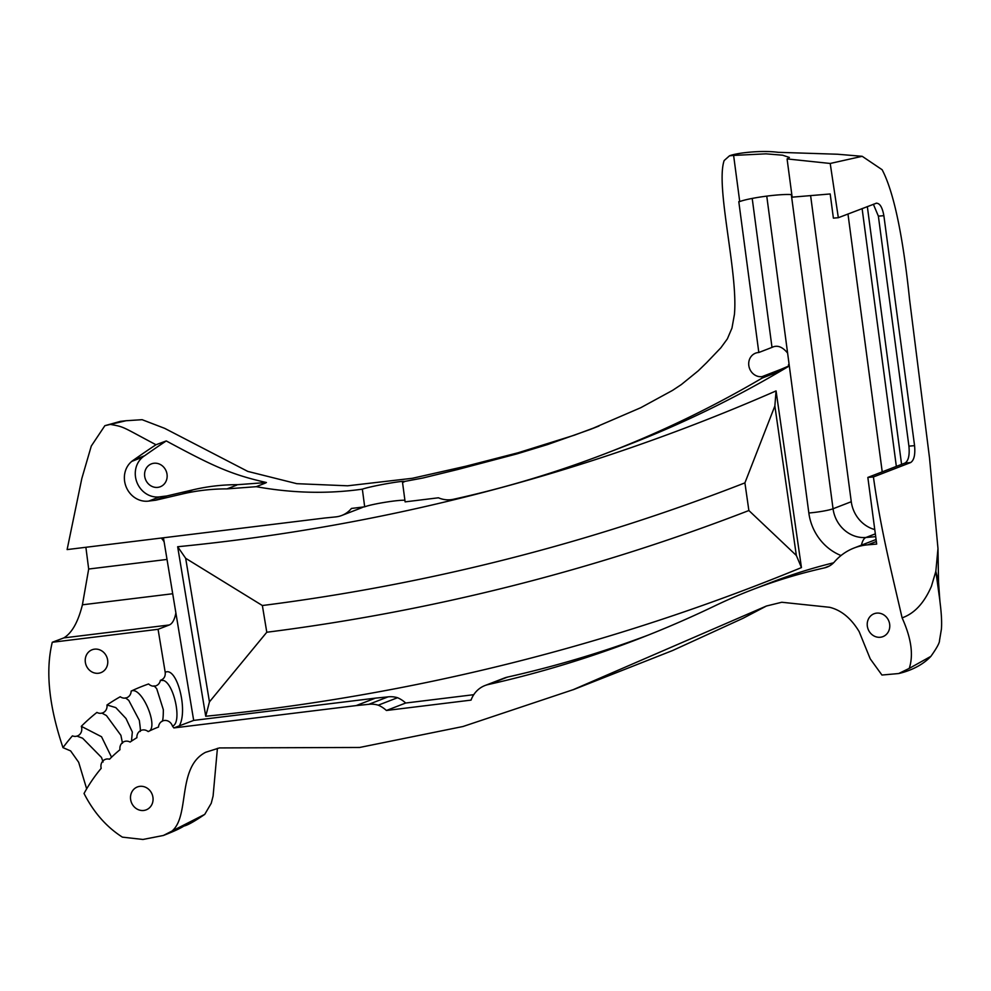 <?xml version="1.0" encoding="UTF-8"?>
<svg xmlns="http://www.w3.org/2000/svg" width="991" height="991" viewBox="0 0 991 991"><rect width="100%" height="100%" fill="white"/><g stroke="black" fill="none" stroke-linecap="round" stroke-linejoin="round"><path stroke-width="1.49" d="M791.821 194.645A28.776 3.109 -7.6 0 0 765.535 196.28A28.776 3.109 -7.6 0 0 739.732 201.569L733.613 155.414L765.956 153.84L782.605 155.191L789.406 157.47L787.077 158.919L792.156 197.159L830.185 193.963L833.394 218.131L838.336 217.71L876.601 203.13M752.206 198.423L772.001 347.395L758.821 352.499L738.79 201.644L739.732 201.569M733.613 155.414L729.475 155.822L724.136 160.567C715.341 186.692 738.283 272.736 734.418 314.469L731.965 328.108L727.357 338.872L720.866 347.779L706.633 362.669L698.221 370.845L681.312 384.582L672.517 390.404L640.731 407.722L590.549 429.338L547.664 444.525L516.992 453.878L457.508 469.561L422.823 478.021L404.093 481.539M789.047 363.883A12.264 11.136 -111.1 0 1 788.464 364.799L788.675 366.323A1282.688 1164.4 -111.1 0 1 782.32 370.089A1282.688 1164.4 -111.1 0 1 626.869 445.331L607.582 452.788A1282.688 1164.4 -111.1 0 1 453.308 499.303A27.872 25.295 -111.1 0 1 438.431 497.792L405.121 501.867L402.532 482.456C414.015 478.628 372.889 485.528 362.347 489.158L364.688 506.822C371.712 504.047 398.506 499.699 404.91 500.294M607.582 452.788A1282.688 1164.4 -111.1 0 0 762.215 378.042L762.029 376.642L780.933 369.333L781.119 370.733L762.215 378.042M758.821 352.499A12.264 11.136 -111.1 0 0 755.563 353.168A12.264 11.136 -111.1 0 0 749.171 367.314A12.264 11.136 -111.1 0 0 761.98 376.654A12.264 11.136 -111.1 0 0 762.029 376.642M875.895 203.291C879.599 202.783 882.263 206.908 883.873 215.679L914.569 445.653C915.387 454.683 914.074 460.32 910.618 462.562L873.418 476.956C880.541 528.116 890.971 569.664 902.107 617.851C911.286 638.154 913.665 655.001 909.243 668.392L898.664 673.546C902.293 672.703 919.375 668.69 930.896 656.339C936.78 648.052 939.641 642.787 939.505 640.545L941.413 629.099C942.317 617.628 939.976 602.652 939.852 600.435L935.838 571.336L937.982 548.531L929.546 458.214L909.589 299.703C902.888 235.177 893.733 191.845 882.139 169.734L862.207 156.305L830.21 163.465L787.077 158.919M873.418 476.956L867.843 477.427L876.688 544.084L867.806 544.827A59.46 53.972 -111.1 0 0 854.143 547.973A59.46 53.972 -111.1 0 0 834.447 561.872A22.297 20.241 68.9 0 1 827.064 567.087A22.297 20.241 68.9 0 1 824.438 567.893A620.601 563.371 -111.1 0 0 751.5 590.017A620.601 563.371 -111.1 0 0 714.622 605.972A1282.688 1164.4 68.9 0 1 638.402 638.947A1282.688 1164.4 68.9 0 1 488.241 684.546A27.872 25.295 -111.1 0 0 484.971 685.537A27.872 25.295 -111.1 0 0 471.047 700.117L386.403 710.485A28.987 26.311 -111.1 0 0 378.265 705.171L397.54 697.714A27.872 25.295 -111.1 0 0 388.113 696.846A1282.688 1164.4 68.9 0 1 375.453 698.135L356.165 705.592L173.883 727.927L193.679 720.407L163.441 537.779M386.403 710.485L405.691 703.028A28.987 26.311 -111.1 0 0 397.54 697.714M473.76 694.691L405.691 703.028M648.027 635.169A1282.688 1164.4 68.9 0 1 507.516 677.088A27.872 25.295 -111.1 0 0 504.258 678.079L484.971 685.537M833.58 562.801A620.601 563.371 -111.1 0 0 770.787 582.559L751.5 590.017M378.265 705.171A27.872 25.295 -111.1 0 0 368.838 704.304A1282.688 1164.4 68.9 0 1 356.165 705.592M179.26 725.92C188.364 710.473 176.844 666.113 165.2 672.307C165.571 676.345 164.011 678.996 160.542 680.272L163.8 680.532M161.137 680.074L160.542 680.272A213.486 193.802 68.9 0 0 160.381 680.309L163.788 680.532C174.342 684.57 182.344 723.108 172.459 726.118A7.804 7.086 -111.1 0 0 162.858 720.866A7.804 7.086 -111.1 0 0 158.51 727.035A169.634 153.989 -111.1 0 0 148.154 731.569A7.804 7.086 -111.1 0 0 141.242 730.33A7.804 7.086 -111.1 0 0 136.907 737.688A169.634 153.989 -111.1 0 0 130.081 742.073A7.804 7.086 -111.1 0 0 124.247 741.578A7.804 7.086 -111.1 0 0 119.998 749.679A169.634 153.989 -111.1 0 0 109.506 759.23A7.804 7.086 -111.1 0 0 105.269 759.403A7.804 7.086 -111.1 0 0 101.193 768.322A169.634 153.989 -111.1 0 0 84.037 793.481C93.724 812.459 106.508 827.002 122.388 837.135L142.977 839.464L163.366 835.475C173.338 831.61 180.189 828.476 183.892 826.06C187.596 825.255 194.546 821.366 204.741 814.379L163.366 835.475M173.871 727.927L172.459 726.118M375.453 698.135L193.679 720.407M898.664 673.546L881.94 675.032L870.247 658.879L859.147 631.601C851.083 618.248 841.248 610.146 829.616 607.297L781.775 602.255L766.415 606.021L573.17 689.686L462.97 726.514L359.646 747.462L219.395 747.932L205.558 752.318C176.993 767.121 189.863 815.097 172.459 830.669M139.793 786.358A12.264 11.136 68.9 0 1 152.602 795.699A12.264 11.136 68.9 0 1 146.21 809.845A12.264 11.136 68.9 0 1 131.394 802.425A12.264 11.136 68.9 0 1 137.353 786.965A12.264 11.136 68.9 0 1 139.793 786.358M876.502 613.144A12.264 11.136 68.9 0 1 889.311 622.484A12.264 11.136 68.9 0 1 882.919 636.631A12.264 11.136 68.9 0 1 868.116 629.198A12.264 11.136 68.9 0 1 874.074 613.751A12.264 11.136 68.9 0 1 876.502 613.144M165.2 672.307L158.077 629.31L52.275 642.267L63.845 637.894L169.275 624.974A27.872 11.396 83 0 0 175.865 612.847M111.549 757.223L101.528 736.734L81.299 726.329A7.804 7.086 -111.1 0 1 77.434 735.954A7.804 7.086 -111.1 0 1 72.417 735.855A213.486 193.802 68.9 0 0 62.978 747.635C48.881 705.803 45.313 670.684 52.275 642.267M81.299 726.329A213.486 193.802 68.9 0 1 96.92 712.418A7.804 7.086 -111.1 0 0 102.692 712.888A7.804 7.086 -111.1 0 0 106.978 704.997A213.486 193.802 68.9 0 1 120.258 696.747A7.804 7.086 -111.1 0 0 126.798 697.701A7.804 7.086 -111.1 0 0 131.159 691.099A213.486 193.802 68.9 0 1 143.038 686.007A213.486 193.802 68.9 0 1 148.613 683.951A7.804 7.086 -111.1 0 0 156.132 685.735A7.804 7.086 -111.1 0 0 160.381 680.309M94.504 649.167A12.264 11.136 68.9 0 1 107.313 658.507A12.264 11.136 68.9 0 1 100.921 672.641A12.264 11.136 68.9 0 1 86.118 665.221A12.264 11.136 68.9 0 1 92.076 649.774A12.264 11.136 68.9 0 1 94.504 649.167M209.448 701.863L205.732 716.258A2551.664 2316.351 68.9 0 0 801.446 567.583L796.343 555.468L748.874 510.526A2478.999 2250.375 68.9 0 1 266.79 632.246L209.448 701.863L185.676 558.305L262.367 605.526A2451.784 2225.675 -111.1 0 0 744.91 482.877L748.874 510.526M104.873 425.684L120.419 421.361L126.068 420.729L104.873 425.684L91.283 446.049L81.819 478.529L67.115 549.584L325.11 517.971A1282.688 1164.4 -111.1 0 0 335.899 516.881A27.872 25.295 -111.1 0 0 341.796 515.456L361.083 507.999A27.872 25.295 -111.1 0 0 363.338 506.983M796.343 555.468L774.863 405.976L776.064 390.912A2379.118 2159.711 -111.1 0 1 177.662 546.735L205.732 716.258M776.064 390.912L801.446 567.583M177.662 546.735L185.676 558.305M774.863 405.976L744.91 482.877M772.001 347.395C777.192 344.806 782.394 346.701 787.61 353.081L808.842 513.004A50.169 45.536 -111.1 0 0 841.037 555.53M876.081 539.488L854.143 547.973M788.638 366.063L780.933 369.333M810.613 195.611L851.269 501.719A31.588 28.677 -111.1 0 0 874.768 529.566M782.32 370.089L781.119 370.733M266.79 632.246L262.367 605.526M164.11 541.792A27.872 11.396 83 0 0 161.223 538.051M341.796 515.456A27.872 25.295 -111.1 0 0 351.446 508.445L364.688 506.822M830.21 163.465L838.336 217.71M85.883 547.28L88.682 569.032L167.021 559.432M172.707 593.745L82.414 604.807L88.682 569.032M82.414 604.807C78.128 621.964 71.947 632.989 63.845 637.894M169.275 624.974L158.077 629.31M62.978 747.635L70.621 750.905L78.673 762.29L86.663 788.861M166.265 440.933C212.669 465.931 230.816 474.528 266.43 482.518L237.902 484.673A231.584 210.228 -111.1 0 0 193.183 489.777L167.021 495.909A6.689 6.07 68.9 0 1 166.377 496.02A399.484 362.644 -111.1 0 0 159.638 496.863A22.297 20.241 68.9 0 1 137.229 483.088A22.297 20.241 68.9 0 1 142.667 457.161A3.345 3.035 68.9 0 1 142.927 456.938A22.644 20.551 68.9 0 1 144.599 455.749A1044.266 947.953 68.9 0 1 166.265 440.933L155.983 444.748C121.658 426.539 124.668 426.997 110.831 424.495M157.854 487.361A12.264 11.136 -111.1 0 0 160.282 486.754A12.264 11.136 -111.1 0 0 166.253 471.295A12.264 11.136 -111.1 0 0 151.437 463.875A12.264 11.136 -111.1 0 0 145.045 478.021A12.264 11.136 -111.1 0 0 157.854 487.361M266.43 482.518L237.902 484.673M265.712 482.939L256.26 486.68C292.432 493.221 327.786 494.038 362.347 489.158M256.26 486.68L227.001 488.885A231.584 210.228 -111.1 0 0 182.27 494.001L156.12 500.133A6.689 6.07 68.9 0 1 155.476 500.244L166.377 496.02M144.599 455.749L133.698 459.973A22.644 20.551 68.9 0 0 132.026 461.149A3.345 3.035 68.9 0 0 131.766 461.385A22.297 20.241 68.9 0 0 126.328 487.299A22.297 20.241 68.9 0 0 148.737 501.087A399.484 362.644 68.9 0 1 155.476 500.244M133.698 459.973A1044.266 947.953 68.9 0 1 155.983 444.748M902.107 617.851C914.396 613.553 924.169 603.036 931.429 586.288L935.838 571.336L938.539 582.262L939.852 600.435M131.766 461.385L142.667 457.161M236.738 485.119L227.001 488.885M901.587 464.37L867.336 206.562M873.381 204.245L878.373 216.137L908.92 446.136C909.763 455.166 908.474 460.803 905.056 463.032L867.843 477.427M930.896 656.339L909.243 668.392M205.558 752.318L219.383 747.932M154.076 685.822L156.714 688.695L163.342 709.729C163.304 717.459 162.834 721.361 161.942 721.436M148.154 731.569C159.737 728.534 141.713 685.586 131.159 691.099M125.436 697.887L128.743 700.352L139.31 720.333C140.487 728.757 140.697 732.411 139.942 731.308M131.481 741.132L132.336 732.015L125.993 718.487L115.761 707.586L106.978 704.997M101.825 713.062L106.433 715.564L120.902 735.322L122.488 743.2M76.926 736.09L82.612 738.208L101.516 757.471L103.064 762.005M488.241 684.546L507.516 677.088M824.438 567.893L829.541 565.923M368.838 704.304L388.113 696.846M766.761 196.131L787.61 353.081M861.452 545.137A18.581 7.532 -94.8 0 1 865.948 537.481A31.588 28.677 68.9 0 1 857.673 536.899A31.588 28.677 68.9 0 1 833.047 508.767A18.581 2.007 172.4 0 1 808.842 513.004M851.269 501.719L833.047 508.767L791.313 194.595M875.71 536.651L865.948 537.481L875.338 533.852M867.806 544.827L876.354 541.52M148.737 501.087L159.638 496.863M132.026 461.149L142.927 456.938M193.183 489.777L182.27 494.001M905.056 463.032L910.618 462.562M908.92 446.136L914.569 445.653M878.373 216.137L883.873 215.679M896.347 466.402L862.108 208.568M847.974 213.994L882.225 471.865M167.021 495.909L156.12 500.133M862.207 156.305L837.544 154.237L778.22 152.317C760.815 150.037 736.437 152.998 729.512 155.81M590.537 429.326L598.192 426.341M598.985 426.031L574.359 435.185L518.132 452.751L465.807 466.228L412.318 478.294L347.63 485.801L296.829 483.682L247.787 471.406L164.704 428.36L142.109 419.689L126.068 420.729M937.982 548.531L938.539 582.262M204.741 814.379L211.244 803.28L213.09 796.046L217.413 748.341M766.464 606.009L743.089 618.26L672.629 650.517L573.182 689.736"/></g></svg>
